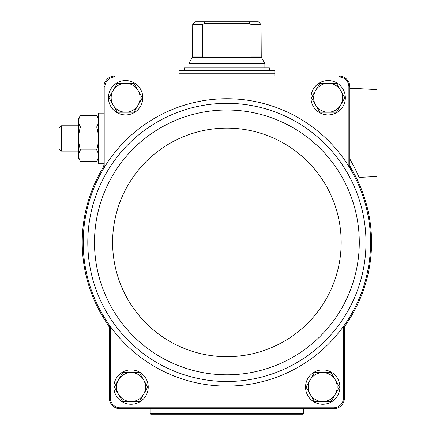 <?xml version="1.0" encoding="UTF-8"?>
<svg xmlns="http://www.w3.org/2000/svg" width="436" height="436" viewBox="0 0 436 436"><rect width="100%" height="100%" fill="white"/><g stroke="black" fill="none" stroke-linecap="round" stroke-linejoin="round"><path stroke-width="0.65" d="M349.857 164.176A7.232 7.232 0 0 0 350.887 167.898A144.665 144.665 0 0 0 349.857 166.203L349.857 86.519A10.856 10.856 0 0 0 339.382 76.049L339.366 77.03A9.875 9.875 0 0 1 348.876 86.535L348.876 166.487A143.684 143.684 0 0 0 104.907 166.487A143.684 143.684 0 0 0 110.33 326.428A143.684 143.684 0 0 0 343.454 326.428L344.429 326.744A144.665 144.665 0 0 0 345.721 324.913A7.232 7.232 0 0 0 344.429 329.038L344.429 326.744M339.366 77.03L114.417 77.03A9.875 9.875 0 0 0 104.907 86.535L104.907 166.487L103.926 166.203A144.665 144.665 0 0 0 102.896 167.898A7.232 7.232 0 0 0 103.926 164.176L103.926 166.203M109.354 326.744L109.354 329.038A7.232 7.232 0 0 0 108.063 324.913A144.665 144.665 0 0 0 109.354 326.744L110.33 326.428L110.33 398.286A9.875 9.875 0 0 0 119.84 407.796L333.943 407.796A9.875 9.875 0 0 0 343.454 398.286L343.454 326.428A143.684 143.684 0 0 0 348.876 166.487L349.857 166.203M103.926 164.176L103.926 86.519L104.907 86.535M348.876 86.535L349.857 86.519M333.943 407.796L333.96 408.777L119.824 408.777A10.856 10.856 0 0 1 109.354 398.302L109.354 329.038M109.354 398.302L110.33 398.286M343.454 398.286L344.429 398.302L344.429 329.038M339.382 76.049L114.396 76.049A10.856 10.856 0 0 0 103.926 86.519M333.96 408.777A10.856 10.856 0 0 0 344.429 398.302M114.417 77.03L114.396 76.049M349.857 89.14A0.905 0.905 0 0 1 350.806 88.236L376.121 89.565A0.905 0.905 0 0 1 376.982 90.47L376.982 175.621A0.905 0.905 0 0 1 376.121 176.52L359.656 177.387A0.905 0.905 0 0 1 358.774 176.831A126.217 126.217 0 0 0 350.866 161.048L352.62 164.11L350.866 161.048C349.492 157.391 349.492 157.391 350.866 161.048C349.492 157.391 349.492 157.391 350.866 161.048A7.232 7.232 0 0 1 349.857 157.363M345.721 324.913A144.665 144.665 0 0 0 350.887 167.898M102.896 167.898A144.665 144.665 0 0 0 108.063 324.913M119.824 408.777L119.84 407.796M108.45 97.746A17.178 17.178 0 0 1 134.217 82.873A17.178 17.178 0 0 1 134.217 112.624A17.178 17.178 0 0 1 108.45 97.746M113.872 387.075A17.178 17.178 0 0 1 139.64 372.197A17.178 17.178 0 0 1 139.64 401.954A17.178 17.178 0 0 1 113.872 387.075M310.977 97.746A17.178 17.178 0 0 1 336.745 82.873A17.178 17.178 0 0 1 336.745 112.624A17.178 17.178 0 0 1 310.977 97.746M305.554 387.075A17.178 17.178 0 0 1 331.322 372.197A17.178 17.178 0 0 1 331.322 401.954A17.178 17.178 0 0 1 305.554 387.075M314.378 401.54L306.028 387.075L314.378 372.611L331.082 372.611L339.437 387.075L331.082 401.54L314.378 401.54M322.733 372.611A14.464 14.464 0 0 1 335.257 394.308A14.464 14.464 0 0 1 310.203 394.308A14.464 14.464 0 0 1 322.733 372.611M319.801 112.216L311.451 97.746L319.801 83.281L336.505 83.281L344.86 97.746L340.685 104.983L336.505 112.216L319.801 112.216M328.155 83.281A14.464 14.464 0 0 1 340.685 104.983A14.464 14.464 0 0 1 315.626 104.983A14.464 14.464 0 0 1 328.155 83.281M122.701 401.54L114.346 387.075L118.521 379.843L122.701 372.611L139.406 372.611L147.755 387.075L139.406 401.54L122.701 401.54M131.051 372.611A14.464 14.464 0 0 1 143.58 394.308A14.464 14.464 0 0 1 118.521 394.308A14.464 14.464 0 0 1 131.051 372.611M108.924 97.746L117.273 83.281L133.977 83.281L142.332 97.746L133.977 112.216L117.273 112.216L108.924 97.746M125.628 83.281A14.464 14.464 0 0 1 138.152 104.983A14.464 14.464 0 0 1 113.098 104.983A14.464 14.464 0 0 1 125.628 83.281M202.713 56.822L192.532 56.822L192.723 24.514L195.453 21.8L192.723 24.514L202.713 24.514L202.669 57.062L251.114 57.062M251.065 24.514L261.055 24.514L258.33 21.8L261.055 24.514L261.246 56.822L251.065 56.822L251.065 24.514L249.763 23.609L249.038 21.8L204.746 21.8L204.015 23.609L202.713 24.514M204.746 21.8L195.453 21.8M258.33 21.8L249.038 21.8M274.811 70.627L178.973 70.627L178.973 73.788L274.811 73.788L274.811 70.627M184.395 70.627L184.395 67.912L269.388 67.912L269.388 70.627M249.763 23.609L204.015 23.609M103.926 163.751L98.503 163.751L98.503 113.12L103.926 113.12M80.442 115.469L78.611 118.641L78.611 158.23L80.442 161.402C78.115 157.581 78.115 153.755 80.442 149.919C78.115 142.25 78.115 134.593 80.442 126.952C78.115 123.132 78.115 119.301 80.442 115.469L96.667 115.469C98.999 119.284 98.999 123.116 96.667 126.952C98.999 134.62 98.999 142.272 96.667 149.919L80.442 149.919M96.667 126.952L80.442 126.952M96.667 149.919C98.999 153.739 98.999 157.565 96.667 161.402L80.442 161.402M61.242 151.096L61.242 125.775L59.018 127.993L59.018 148.872L61.242 151.096L78.611 151.096M303.745 413.562L150.039 413.562L150.676 414.2L303.102 414.2L303.745 413.562L303.745 408.777M108.809 168.912A139.089 139.089 0 0 0 188.668 376.148A139.089 139.089 0 0 0 365.978 242.411A139.089 139.089 0 0 0 108.809 168.912M359.286 242.411A132.397 132.397 0 0 0 160.693 127.753A132.397 132.397 0 0 0 160.693 357.073A132.397 132.397 0 0 0 359.286 242.411M341.175 242.411A114.287 114.287 0 0 0 169.751 143.439A114.287 114.287 0 0 0 169.751 341.383A114.287 114.287 0 0 0 341.175 242.411M261.246 56.822L261.371 57.274L192.412 57.274L192.532 56.822M261.371 57.274L264.865 63.569L188.919 63.569L188.919 67.912M264.745 63.116L189.039 63.116L188.919 63.569M274.631 73.788L179.152 73.788M264.865 63.569L264.865 67.912M192.412 57.274L189.039 63.116M178.973 73.967L178.973 76.049M274.811 73.967L274.811 76.049M98.503 118.641L96.667 115.469M98.503 158.23L96.667 161.402M61.242 125.775L78.611 125.775M150.039 413.562L150.039 408.777"/></g></svg>
